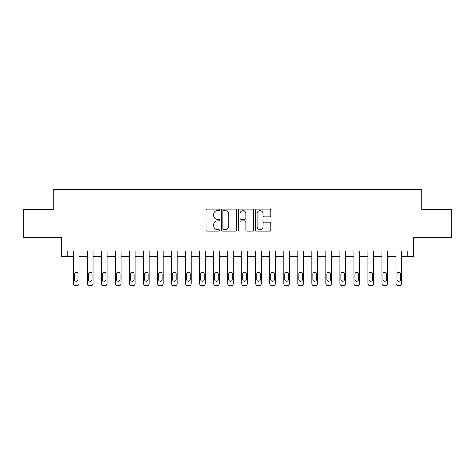 <?xml version="1.0" encoding="UTF-8"?>
<svg xmlns="http://www.w3.org/2000/svg" width="475" height="475" viewBox="0 0 475 475"><rect width="100%" height="100%" fill="white"/><g stroke="black" fill="none" stroke-linecap="round" stroke-linejoin="round"><path stroke-width="0.71" d="M219.545 209.867A0.772 0.772 0 0 0 218.779 209.095L207.076 209.095A1.098 1.098 0 0 0 205.972 210.193L205.972 230.019A1.098 1.098 0 0 0 207.076 231.123L218.779 231.123A0.772 0.772 0 0 0 219.545 230.351A0.772 0.772 0 0 0 218.779 229.579L217.265 229.579A3.527 3.527 0 0 1 213.738 226.058L213.738 224.402A3.527 3.527 0 0 1 217.265 220.881L218.779 220.881A0.772 0.772 0 0 0 219.545 220.109A0.772 0.772 0 0 0 218.779 219.337L217.265 219.337A3.527 3.527 0 0 1 213.738 215.81L213.738 214.16A3.527 3.527 0 0 1 217.265 210.639L218.779 210.639A0.772 0.772 0 0 0 219.545 209.867M269.687 216.861A1.098 1.098 0 0 0 270.792 215.757L270.792 210.193A1.098 1.098 0 0 0 269.687 209.095L256.69 209.095A1.098 1.098 0 0 0 255.592 210.193L255.592 230.019A1.098 1.098 0 0 0 256.69 231.123L269.687 231.123A1.098 1.098 0 0 0 270.792 230.019L270.792 223.303A1.098 1.098 0 0 0 269.687 222.199L264.124 222.199A1.098 1.098 0 0 0 263.025 223.303L263.025 226.634A2.945 2.945 0 0 1 260.08 229.579A2.945 2.945 0 0 1 257.129 226.634L257.129 213.584A2.945 2.945 0 0 1 260.08 210.639A2.945 2.945 0 0 1 263.025 213.584L263.025 215.757A1.098 1.098 0 0 0 264.124 216.861L269.687 216.861M407.77 256.577L413.381 256.577L413.381 237.5L451.25 237.5L451.25 209.451L421.794 209.451L421.794 189.252L53.206 189.252L53.206 209.451L23.75 209.451L23.75 237.5L61.619 237.5L61.619 256.577L73.399 256.577L73.399 283.504A2.244 2.244 0 0 0 75.644 285.748L76.766 285.748A2.244 2.244 0 0 0 79.01 283.504L79.01 256.577L87.424 256.577L87.424 283.504A2.244 2.244 0 0 0 89.668 285.748L90.79 285.748A2.244 2.244 0 0 0 93.035 283.504L93.035 256.577L101.454 256.577L101.454 283.504A2.244 2.244 0 0 0 103.698 285.748L104.821 285.748A2.244 2.244 0 0 0 107.059 283.504L107.059 256.577L115.478 256.577L115.478 283.504A2.244 2.244 0 0 0 117.723 285.748L118.845 285.748A2.244 2.244 0 0 0 121.089 283.504L121.089 256.577L129.503 256.577L129.503 283.504A2.244 2.244 0 0 0 131.747 285.748L132.869 285.748A2.244 2.244 0 0 0 135.114 283.504L135.114 256.577L143.527 256.577L143.527 283.504A2.244 2.244 0 0 0 145.772 285.748L146.894 285.748A2.244 2.244 0 0 0 149.138 283.504L149.138 256.577L157.552 256.577L157.552 283.504A2.244 2.244 0 0 0 159.796 285.748L160.918 285.748A2.244 2.244 0 0 0 163.162 283.504L163.162 256.577L171.582 256.577L171.582 283.504A2.244 2.244 0 0 0 173.826 285.748L174.948 285.748A2.244 2.244 0 0 0 177.193 283.504L177.193 256.577L185.606 256.577L185.606 283.504A2.244 2.244 0 0 0 187.851 285.748L188.973 285.748A2.244 2.244 0 0 0 191.217 283.504L191.217 256.577L199.631 256.577L199.631 283.504A2.244 2.244 0 0 0 201.875 285.748L202.997 285.748A2.244 2.244 0 0 0 205.242 283.504L205.242 256.577L213.655 256.577L213.655 283.504A2.244 2.244 0 0 0 215.899 285.748L217.022 285.748A2.244 2.244 0 0 0 219.266 283.504L219.266 256.577L227.679 256.577L227.679 283.504A2.244 2.244 0 0 0 229.924 285.748L231.046 285.748A2.244 2.244 0 0 0 233.29 283.504L233.29 256.577L241.71 256.577L241.71 283.504A2.244 2.244 0 0 0 243.954 285.748L245.076 285.748A2.244 2.244 0 0 0 247.321 283.504L247.321 256.577L255.734 256.577L255.734 283.504A2.244 2.244 0 0 0 257.978 285.748L259.101 285.748A2.244 2.244 0 0 0 261.345 283.504L261.345 256.577L269.758 256.577L269.758 283.504A2.244 2.244 0 0 0 272.003 285.748L273.125 285.748A2.244 2.244 0 0 0 275.369 283.504L275.369 256.577L283.783 256.577L283.783 283.504A2.244 2.244 0 0 0 286.027 285.748L287.149 285.748A2.244 2.244 0 0 0 289.394 283.504L289.394 256.577L297.807 256.577L297.807 283.504A2.244 2.244 0 0 0 300.052 285.748L301.174 285.748A2.244 2.244 0 0 0 303.418 283.504L303.418 256.577L311.838 256.577L311.838 283.504A2.244 2.244 0 0 0 314.082 285.748L315.204 285.748A2.244 2.244 0 0 0 317.448 283.504L317.448 256.577L325.862 256.577L325.862 283.504A2.244 2.244 0 0 0 328.106 285.748L329.228 285.748A2.244 2.244 0 0 0 331.473 283.504L331.473 256.577L339.886 256.577L339.886 283.504A2.244 2.244 0 0 0 342.131 285.748L343.253 285.748A2.244 2.244 0 0 0 345.497 283.504L345.497 256.577L353.911 256.577L353.911 283.504A2.244 2.244 0 0 0 356.155 285.748L357.277 285.748A2.244 2.244 0 0 0 359.522 283.504L359.522 256.577L367.941 256.577L367.941 283.504A2.244 2.244 0 0 0 370.179 285.748L371.302 285.748A2.244 2.244 0 0 0 373.546 283.504L373.546 256.577L381.965 256.577L381.965 283.504A2.244 2.244 0 0 0 384.21 285.748L385.332 285.748A2.244 2.244 0 0 0 387.576 283.504L387.576 256.577L395.99 256.577L395.99 283.504A2.244 2.244 0 0 0 398.234 285.748L399.356 285.748A2.244 2.244 0 0 0 401.601 283.504L401.601 256.577L407.77 256.577L407.77 250.966L67.23 250.966L67.23 256.577M236.538 210.193A1.098 1.098 0 0 0 235.434 209.095L222.437 209.095A1.098 1.098 0 0 0 221.338 210.193L221.338 230.019A1.098 1.098 0 0 0 222.437 231.123L235.434 231.123A1.098 1.098 0 0 0 236.538 230.019L236.538 210.193M239.566 209.095L252.563 209.095A1.098 1.098 0 0 1 253.662 210.193L253.662 230.019A1.098 1.098 0 0 1 252.563 231.123L247 231.123A1.098 1.098 0 0 1 245.896 230.019L245.896 221.979A1.098 1.098 0 0 0 244.797 220.881L241.104 220.881A1.098 1.098 0 0 0 240.006 221.979L240.006 230.351A0.772 0.772 0 0 1 239.234 231.123A0.772 0.772 0 0 1 238.462 230.351L238.462 210.193A1.098 1.098 0 0 1 239.566 209.095M223.648 210.639A0.772 0.772 0 0 0 222.882 211.405L222.882 228.808A0.772 0.772 0 0 0 223.648 229.579L225.245 229.579A3.527 3.527 0 0 0 228.772 226.058L228.772 214.16A3.527 3.527 0 0 0 225.245 210.639L223.648 210.639M245.896 213.637A2.945 2.945 0 0 0 242.951 210.692A2.945 2.945 0 0 0 240.006 213.637L240.006 218.239A1.098 1.098 0 0 0 241.104 219.337L244.797 219.337A1.098 1.098 0 0 0 245.896 218.239L245.896 213.637M79.01 250.966L79.01 283.504M73.399 250.966L73.399 283.504M78.001 279.466A1.793 1.793 0 0 1 76.208 281.259A1.793 1.793 0 0 1 74.409 279.466L74.409 274.081A1.793 1.793 0 0 1 76.208 272.282A1.793 1.793 0 0 1 78.001 274.081L78.001 279.466M75.644 285.748L76.766 285.748M93.035 250.966L93.035 283.504M87.424 250.966L87.424 283.504M92.025 279.466A1.793 1.793 0 0 1 90.232 281.259A1.793 1.793 0 0 1 88.433 279.466L88.433 274.081A1.793 1.793 0 0 1 90.232 272.282A1.793 1.793 0 0 1 92.025 274.081L92.025 279.466M89.668 285.748L90.79 285.748M107.059 250.966L107.059 283.504M101.454 250.966L101.454 283.504M106.05 279.466A1.793 1.793 0 0 1 104.257 281.259A1.793 1.793 0 0 1 102.463 279.466L102.463 274.081A1.793 1.793 0 0 1 104.257 272.282A1.793 1.793 0 0 1 106.05 274.081L106.05 279.466M103.698 285.748L104.821 285.748M121.089 250.966L121.089 283.504M115.478 250.966L115.478 283.504M120.08 279.466A1.793 1.793 0 0 1 118.281 281.259A1.793 1.793 0 0 1 116.488 279.466L116.488 274.081A1.793 1.793 0 0 1 118.281 272.282A1.793 1.793 0 0 1 120.08 274.081L120.08 279.466M117.723 285.748L118.845 285.748M135.114 250.966L135.114 283.504M129.503 250.966L129.503 283.504M134.104 279.466A1.793 1.793 0 0 1 132.305 281.259A1.793 1.793 0 0 1 130.512 279.466L130.512 274.081A1.793 1.793 0 0 1 132.305 272.282A1.793 1.793 0 0 1 134.104 274.081L134.104 279.466M131.747 285.748L132.869 285.748M149.138 250.966L149.138 283.504M143.527 250.966L143.527 283.504M148.129 279.466A1.793 1.793 0 0 1 146.336 281.259A1.793 1.793 0 0 1 144.537 279.466L144.537 274.081A1.793 1.793 0 0 1 146.336 272.282A1.793 1.793 0 0 1 148.129 274.081L148.129 279.466M145.772 285.748L146.894 285.748M163.162 250.966L163.162 283.504M157.552 250.966L157.552 283.504M162.153 279.466A1.793 1.793 0 0 1 160.36 281.259A1.793 1.793 0 0 1 158.567 279.466L158.567 274.081A1.793 1.793 0 0 1 160.36 272.282A1.793 1.793 0 0 1 162.153 274.081L162.153 279.466M159.796 285.748L160.918 285.748M177.193 250.966L177.193 283.504M171.582 250.966L171.582 283.504M176.178 279.466A1.793 1.793 0 0 1 174.384 281.259A1.793 1.793 0 0 1 172.591 279.466L172.591 274.081A1.793 1.793 0 0 1 174.384 272.282A1.793 1.793 0 0 1 176.178 274.081L176.178 279.466M173.826 285.748L174.948 285.748M191.217 250.966L191.217 283.504M185.606 250.966L185.606 283.504M190.208 279.466A1.793 1.793 0 0 1 188.409 281.259A1.793 1.793 0 0 1 186.616 279.466L186.616 274.081A1.793 1.793 0 0 1 188.409 272.282A1.793 1.793 0 0 1 190.208 274.081L190.208 279.466M187.851 285.748L188.973 285.748M205.242 250.966L205.242 283.504M199.631 250.966L199.631 283.504M204.232 279.466A1.793 1.793 0 0 1 202.433 281.259A1.793 1.793 0 0 1 200.64 279.466L200.64 274.081A1.793 1.793 0 0 1 202.433 272.282A1.793 1.793 0 0 1 204.232 274.081L204.232 279.466M201.875 285.748L202.997 285.748M219.266 250.966L219.266 283.504M213.655 250.966L213.655 283.504M218.257 279.466A1.793 1.793 0 0 1 216.463 281.259A1.793 1.793 0 0 1 214.664 279.466L214.664 274.081A1.793 1.793 0 0 1 216.463 272.282A1.793 1.793 0 0 1 218.257 274.081L218.257 279.466M215.899 285.748L217.022 285.748M233.29 250.966L233.29 283.504M227.679 250.966L227.679 283.504M232.281 279.466A1.793 1.793 0 0 1 230.488 281.259A1.793 1.793 0 0 1 228.695 279.466L228.695 274.081A1.793 1.793 0 0 1 230.488 272.282A1.793 1.793 0 0 1 232.281 274.081L232.281 279.466M229.924 285.748L231.046 285.748M247.321 250.966L247.321 283.504M241.71 250.966L241.71 283.504M246.305 279.466A1.793 1.793 0 0 1 244.512 281.259A1.793 1.793 0 0 1 242.719 279.466L242.719 274.081A1.793 1.793 0 0 1 244.512 272.282A1.793 1.793 0 0 1 246.305 274.081L246.305 279.466M243.954 285.748L245.076 285.748M261.345 250.966L261.345 283.504M255.734 250.966L255.734 283.504M260.336 279.466A1.793 1.793 0 0 1 258.537 281.259A1.793 1.793 0 0 1 256.743 279.466L256.743 274.081A1.793 1.793 0 0 1 258.537 272.282A1.793 1.793 0 0 1 260.336 274.081L260.336 279.466M257.978 285.748L259.101 285.748M275.369 250.966L275.369 283.504M269.758 250.966L269.758 283.504M274.36 279.466A1.793 1.793 0 0 1 272.567 281.259A1.793 1.793 0 0 1 270.768 279.466L270.768 274.081A1.793 1.793 0 0 1 272.567 272.282A1.793 1.793 0 0 1 274.36 274.081L274.36 279.466M272.003 285.748L273.125 285.748M289.394 250.966L289.394 283.504M283.783 250.966L283.783 283.504M288.384 279.466A1.793 1.793 0 0 1 286.591 281.259A1.793 1.793 0 0 1 284.792 279.466L284.792 274.081A1.793 1.793 0 0 1 286.591 272.282A1.793 1.793 0 0 1 288.384 274.081L288.384 279.466M286.027 285.748L287.149 285.748M303.418 250.966L303.418 283.504M297.807 250.966L297.807 283.504M302.409 279.466A1.793 1.793 0 0 1 300.616 281.259A1.793 1.793 0 0 1 298.822 279.466L298.822 274.081A1.793 1.793 0 0 1 300.616 272.282A1.793 1.793 0 0 1 302.409 274.081L302.409 279.466M300.052 285.748L301.174 285.748M317.448 250.966L317.448 283.504M311.838 250.966L311.838 283.504M316.433 279.466A1.793 1.793 0 0 1 314.64 281.259A1.793 1.793 0 0 1 312.847 279.466L312.847 274.081A1.793 1.793 0 0 1 314.64 272.282A1.793 1.793 0 0 1 316.433 274.081L316.433 279.466M314.082 285.748L315.204 285.748M331.473 250.966L331.473 283.504M325.862 250.966L325.862 283.504M330.463 279.466A1.793 1.793 0 0 1 328.664 281.259A1.793 1.793 0 0 1 326.871 279.466L326.871 274.081A1.793 1.793 0 0 1 328.664 272.282A1.793 1.793 0 0 1 330.463 274.081L330.463 279.466M328.106 285.748L329.228 285.748M345.497 250.966L345.497 283.504M339.886 250.966L339.886 283.504M344.488 279.466A1.793 1.793 0 0 1 342.695 281.259A1.793 1.793 0 0 1 340.896 279.466L340.896 274.081A1.793 1.793 0 0 1 342.695 272.282A1.793 1.793 0 0 1 344.488 274.081L344.488 279.466M342.131 285.748L343.253 285.748M359.522 250.966L359.522 283.504M353.911 250.966L353.911 283.504M358.512 279.466A1.793 1.793 0 0 1 356.719 281.259A1.793 1.793 0 0 1 354.92 279.466L354.92 274.081A1.793 1.793 0 0 1 356.719 272.282A1.793 1.793 0 0 1 358.512 274.081L358.512 279.466M356.155 285.748L357.277 285.748M373.546 250.966L373.546 283.504M367.941 250.966L367.941 283.504M372.537 279.466A1.793 1.793 0 0 1 370.743 281.259A1.793 1.793 0 0 1 368.95 279.466L368.95 274.081A1.793 1.793 0 0 1 370.743 272.282A1.793 1.793 0 0 1 372.537 274.081L372.537 279.466M370.179 285.748L371.302 285.748M387.576 250.966L387.576 283.504M381.965 250.966L381.965 283.504M386.567 279.466A1.793 1.793 0 0 1 384.768 281.259A1.793 1.793 0 0 1 382.975 279.466L382.975 274.081A1.793 1.793 0 0 1 384.768 272.282A1.793 1.793 0 0 1 386.567 274.081L386.567 279.466M384.21 285.748L385.332 285.748M401.601 250.966L401.601 283.504M395.99 250.966L395.99 283.504M400.591 279.466A1.793 1.793 0 0 1 398.792 281.259A1.793 1.793 0 0 1 396.999 279.466L396.999 274.081A1.793 1.793 0 0 1 398.792 272.282A1.793 1.793 0 0 1 400.591 274.081L400.591 279.466M398.234 285.748L399.356 285.748"/></g></svg>
